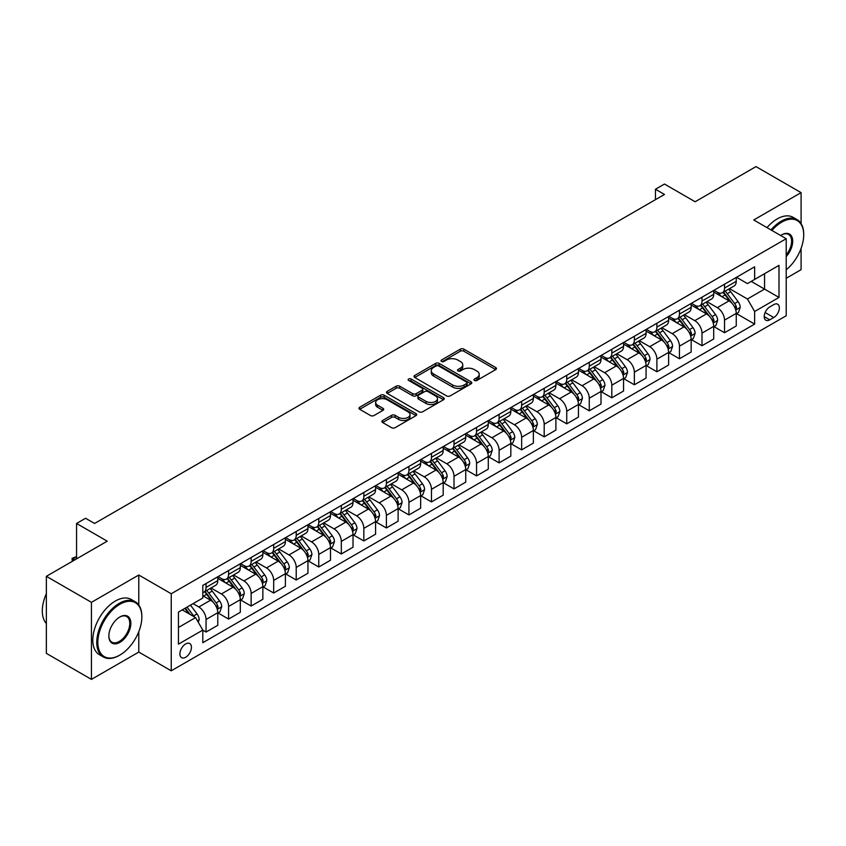<?xml version="1.0" encoding="UTF-8"?>
<svg xmlns="http://www.w3.org/2000/svg" width="846" height="846" viewBox="0 0 846 846"><rect width="100%" height="100%" fill="white"/><g stroke="black" fill="none" stroke-linecap="round" stroke-linejoin="round"><path stroke-width="1.27" d="M474.447 380.446A1.755 1.015 0 0 0 476.922 380.446L495.735 369.586A2.506 1.449 0 0 0 496.465 368.56A2.506 1.449 0 0 0 495.735 367.545L463.872 349.144A2.506 1.449 0 0 0 460.33 349.144L441.527 360.005A1.755 1.015 0 0 0 441.009 360.724A1.755 1.015 0 0 0 441.527 361.432A1.755 1.015 0 0 0 444.002 361.432L446.434 360.026A8.016 4.621 0 0 1 457.76 360.026L460.414 361.559A8.016 4.621 0 0 1 462.762 364.838A8.016 4.621 0 0 1 460.414 368.105L457.982 369.512A1.755 1.015 0 0 0 457.475 370.22A1.755 1.015 0 0 0 457.982 370.939A1.755 1.015 0 0 0 460.467 370.939L462.899 369.533A8.016 4.621 0 0 1 474.225 369.533L476.88 371.066A8.016 4.621 0 0 1 479.227 374.334A8.016 4.621 0 0 1 476.88 377.612L474.447 379.019A1.755 1.015 0 0 0 473.94 379.727A1.755 1.015 0 0 0 474.447 380.446L474.447 379.019M185.676 657.268A8.164 4.716 120 0 0 191.006 650.077A8.164 4.716 120 0 0 189.747 643.542A8.164 4.716 120 0 0 185.676 643.943A8.164 4.716 120 0 0 180.335 651.134A8.164 4.716 120 0 0 181.594 657.67A8.164 4.716 120 0 0 185.676 657.268M382.625 420.483A2.506 1.449 0 0 0 381.884 421.509A2.506 1.449 0 0 0 382.625 422.524L391.561 427.685A2.506 1.449 0 0 0 395.103 427.685L415.989 415.629A2.506 1.449 0 0 0 416.718 414.603A2.506 1.449 0 0 0 415.989 413.588L384.126 395.188A2.506 1.449 0 0 0 380.584 395.188L359.698 407.243A2.506 1.449 0 0 0 358.968 408.269A2.506 1.449 0 0 0 359.698 409.295L370.495 415.523A2.506 1.449 0 0 0 374.038 415.523L382.974 410.363A2.506 1.449 0 0 0 383.703 409.337A2.506 1.449 0 0 0 382.974 408.322L377.623 405.223A6.694 3.87 0 0 1 375.656 402.495A6.694 3.87 0 0 1 379.791 398.921A6.694 3.87 0 0 1 387.087 399.756L408.068 411.875A6.694 3.87 0 0 1 410.024 414.603A6.694 3.87 0 0 1 405.89 418.178A6.694 3.87 0 0 1 398.593 417.342L395.103 415.323A2.506 1.449 0 0 0 391.561 415.323L382.625 420.483L382.625 422.524M801.088 223.577L801.088 192.634L755.996 166.609L695.137 201.75L664.48 184.047L655.46 189.25L664.48 194.453L94.604 523.473L85.583 518.27L76.563 523.473L76.563 558.878M138.786 605.017L138.786 575.016L91.442 602.341L46.361 576.316L107.22 541.176L76.563 523.473M138.786 575.016L171.241 593.755L786.209 238.709L786.209 315.759L171.241 670.804L171.241 593.755M801.088 192.634L753.744 219.971L786.209 238.709M446.614 395.907A2.506 1.449 0 0 0 450.157 395.907L471.042 383.841A2.506 1.449 0 0 0 471.772 382.826A2.506 1.449 0 0 0 471.042 381.8L439.18 363.399A2.506 1.449 0 0 0 435.637 363.399L414.752 375.465A2.506 1.449 0 0 0 414.011 376.481A2.506 1.449 0 0 0 414.752 377.506L446.614 395.907M409.337 380.827A1.755 1.015 0 0 1 411.124 381.07L411.124 378.987L443.516 397.694A2.506 1.449 0 0 1 444.245 398.709A2.506 1.449 0 0 1 443.516 399.735L422.63 411.791A2.506 1.449 0 0 1 419.087 411.791L387.225 393.401L387.225 391.36A2.506 1.449 0 0 0 386.485 392.375A2.506 1.449 0 0 0 387.225 393.401M387.225 391.36L396.161 386.199A2.506 1.449 0 0 1 399.703 386.199L412.626 393.654A2.506 1.449 0 0 0 416.169 393.654L422.091 390.228A2.506 1.449 0 0 0 422.831 389.213A2.506 1.449 0 0 0 422.091 388.187L408.639 380.414A1.755 1.015 0 0 1 408.132 379.706A1.755 1.015 0 0 1 409.21 378.765A1.755 1.015 0 0 1 411.124 378.987M91.442 602.341L91.442 679.391L46.361 653.366L46.361 576.316M786.209 278.271L801.088 269.684L801.088 248.375M773.762 304.613L769.797 306.908A7.91 4.568 120 0 0 764.636 313.877A7.91 4.568 120 0 0 765.842 320.211A7.91 4.568 120 0 0 769.797 319.82L773.762 317.525A7.91 4.568 120 0 0 778.933 310.556A7.91 4.568 120 0 0 777.717 304.222A7.91 4.568 120 0 0 773.762 304.613M736.528 277.287L747.43 283.59L754.643 279.423L754.643 266.818L202.807 585.421L202.807 598.027L178.453 612.081L178.453 644.144L202.807 630.09L202.807 642.696L754.643 324.092L754.643 311.487L747.43 298.998L729.506 288.645M754.643 279.423L778.997 265.358L778.997 297.432L754.643 311.487M91.442 679.391L138.786 652.065L171.241 670.804M655.46 189.25L655.46 199.667M751.216 281.401L764.562 289.099L764.562 273.692L778.997 265.358M747.43 298.998L764.562 289.099L778.997 297.432M178.453 627.489L195.585 617.601L182.25 609.892M202.807 630.196L206.054 632.068L206.054 619.473A10.205 5.89 -120 0 0 198.831 606.973L193.068 603.642M206.054 632.068L217.771 625.3L217.771 612.705A10.205 5.89 -120 0 0 210.559 600.216L202.807 595.732M218.046 612.969L228.589 619.061L228.589 606.455A10.205 5.89 -120 0 0 221.377 593.966L211.024 587.981M228.589 619.061L240.317 612.293L240.317 599.687A10.205 5.89 -120 0 0 233.105 587.198L217.771 578.347M240.581 599.951L251.135 606.043L251.135 593.448A10.205 5.89 -120 0 0 243.923 580.948L233.559 574.973M251.135 606.043L262.852 599.275L262.852 586.68A10.205 5.89 -120 0 0 255.64 574.18L240.317 565.329M263.127 586.934L273.681 593.025L273.681 580.43A10.205 5.89 -120 0 0 266.469 567.93L256.105 561.956M273.681 593.025L285.398 586.257L285.398 573.662A10.205 5.89 -120 0 0 278.186 561.162L262.852 552.311M285.673 573.916L296.216 580.007L296.216 567.412A10.205 5.89 -120 0 0 289.004 554.923L278.651 548.938M296.216 580.007L307.944 573.239L307.944 560.644A10.205 5.89 -120 0 0 300.732 548.155L285.398 539.304M308.208 560.909L318.762 567L318.762 554.394A10.205 5.89 -120 0 0 311.55 541.905L301.187 535.92M318.762 567L330.49 560.232L330.49 547.626A10.205 5.89 -120 0 0 323.267 535.137L307.944 526.286M330.754 547.891L341.308 553.982L341.308 541.387A10.205 5.89 -120 0 0 334.096 528.887L323.732 522.913M341.308 553.982L353.025 547.214L353.025 534.619A10.205 5.89 -120 0 0 345.813 522.119L330.49 513.268M353.3 534.873L363.843 540.964L363.843 528.369A10.205 5.89 -120 0 0 356.631 515.87L346.278 509.895M363.843 540.964L375.571 534.196L375.571 521.601A10.205 5.89 -120 0 0 368.359 509.102L353.025 500.261M375.836 521.866L386.389 527.957L386.389 515.351A10.205 5.89 -120 0 0 379.177 502.862L368.824 496.877M386.389 527.957L398.117 521.189L398.117 508.583A10.205 5.89 -120 0 0 390.894 496.094L375.571 487.243M398.381 508.848L408.935 514.939L408.935 502.334A10.205 5.89 -120 0 0 401.723 489.845L391.36 483.87M408.935 514.939L420.652 508.171L420.652 495.576A10.205 5.89 -120 0 0 413.44 483.077L398.117 474.225M420.927 495.83L431.481 501.921L431.481 489.326A10.205 5.89 -120 0 0 424.258 476.827L413.906 470.852M431.481 501.921L443.198 495.153L443.198 482.558A10.205 5.89 -120 0 0 435.986 470.059L420.652 461.207M443.473 482.812L454.016 488.903L454.016 476.309A10.205 5.89 -120 0 0 446.804 463.82L436.451 457.834M454.016 488.903L465.744 482.135L465.744 469.541A10.205 5.89 -120 0 0 458.532 457.052L443.198 448.2M466.009 469.805L476.562 475.896L476.562 463.291A10.205 5.89 -120 0 0 469.35 450.802L458.987 444.816M476.562 475.896L488.279 469.128L488.279 456.523A10.205 5.89 -120 0 0 481.067 444.034L465.744 435.182M488.554 456.787L499.108 462.878L499.108 450.284A10.205 5.89 -120 0 0 491.886 437.784L481.533 431.809M499.108 462.878L510.825 456.11L510.825 443.516A10.205 5.89 -120 0 0 503.613 431.016L488.279 422.165M511.1 443.769L521.644 449.861L521.644 437.266A10.205 5.89 -120 0 0 514.431 424.766L504.079 418.791M521.644 449.861L533.371 443.093L533.371 430.498A10.205 5.89 -120 0 0 526.159 417.998L510.825 409.157M533.636 430.762L544.19 436.853L544.19 424.248A10.205 5.89 -120 0 0 536.977 411.759L526.614 405.773M544.19 436.853L555.907 430.085L555.907 417.48A10.205 5.89 -120 0 0 548.694 404.991L533.371 396.14M556.182 417.744L566.735 423.835L566.735 411.23A10.205 5.89 -120 0 0 559.523 398.741L549.16 392.756M566.735 423.835L578.453 417.067L578.453 404.462A10.205 5.89 -120 0 0 571.24 391.973L555.907 383.122M578.727 404.726L589.271 410.818L589.271 398.223A10.205 5.89 -120 0 0 582.059 385.723L571.706 379.748M589.271 410.818L600.998 404.05L600.998 391.455A10.205 5.89 -120 0 0 593.786 378.955L578.453 370.104M601.263 391.709L611.817 397.8L611.817 385.205A10.205 5.89 -120 0 0 604.604 372.716L594.241 366.73M611.817 397.8L623.544 391.032L623.544 378.437A10.205 5.89 -120 0 0 616.322 365.948L600.998 357.097M623.809 378.701L634.363 384.793L634.363 372.187A10.205 5.89 -120 0 0 627.15 359.698L616.787 353.713M634.363 384.793L646.08 378.025L646.08 365.419A10.205 5.89 -120 0 0 638.867 352.93L623.544 344.079M646.355 365.684L656.898 371.775L656.898 359.18A10.205 5.89 -120 0 0 649.686 346.68L639.333 340.705M656.898 371.775L668.626 365.007L668.626 352.412A10.205 5.89 -120 0 0 661.413 339.912L646.08 331.061M668.89 352.666L679.444 358.757L679.444 346.162A10.205 5.89 -120 0 0 672.232 333.662L661.879 327.688M679.444 358.757L691.171 351.989L691.171 339.394A10.205 5.89 -120 0 0 683.949 326.894L668.626 318.043M691.436 339.658L701.99 345.739L701.99 333.144A10.205 5.89 -120 0 0 694.778 320.655L684.414 314.67M701.99 345.739L713.707 338.982L713.707 326.376A10.205 5.89 -120 0 0 706.495 313.887L691.171 305.036M713.982 326.641L724.536 332.732L724.536 320.126A10.205 5.89 -120 0 0 717.313 307.637L706.96 301.652M724.536 332.732L736.253 325.964L736.253 313.358A10.205 5.89 -120 0 0 729.041 300.869L713.707 292.018M713.982 290.305L717.313 292.23A10.205 5.89 -120 0 0 722.421 292.727A10.205 5.89 -120 0 0 724.536 288.063L724.536 284.214M691.436 303.312L694.778 305.237A10.205 5.89 -120 0 0 699.875 305.744A10.205 5.89 -120 0 0 701.99 301.081L701.99 297.221M668.89 316.33L672.232 318.255A10.205 5.89 -120 0 0 677.329 318.762A10.205 5.89 -120 0 0 679.444 314.088L679.444 310.239M646.355 329.348L649.686 331.272A10.205 5.89 -120 0 0 654.793 331.78A10.205 5.89 -120 0 0 656.898 327.106L656.898 323.257M623.809 342.355L627.15 344.29A10.205 5.89 -120 0 0 632.248 344.787A10.205 5.89 -120 0 0 634.363 340.124L634.363 336.264M601.263 355.373L604.604 357.298A10.205 5.89 -120 0 0 609.702 357.805A10.205 5.89 -120 0 0 611.817 353.131L611.817 349.282M578.727 368.391L582.059 370.315A10.205 5.89 -120 0 0 587.166 370.823A10.205 5.89 -120 0 0 589.271 366.149L589.271 362.3M556.182 381.409L559.523 383.333A10.205 5.89 -120 0 0 564.62 383.841A10.205 5.89 -120 0 0 566.735 379.167L566.735 375.317M533.636 394.416L536.977 396.34A10.205 5.89 -120 0 0 542.075 396.848A10.205 5.89 -120 0 0 544.19 392.184L544.19 388.325M511.1 407.434L514.431 409.358A10.205 5.89 -120 0 0 519.529 409.866A10.205 5.89 -120 0 0 521.644 405.192L521.644 401.342M488.554 420.451L491.886 422.376A10.205 5.89 -120 0 0 496.993 422.884A10.205 5.89 -120 0 0 499.108 418.21L499.108 414.36M466.009 433.459L469.35 435.394A10.205 5.89 -120 0 0 474.447 435.891A10.205 5.89 -120 0 0 476.562 431.227L476.562 427.367M443.473 446.477L446.804 448.401A10.205 5.89 -120 0 0 451.901 448.909A10.205 5.89 -120 0 0 454.016 444.245L454.016 440.385M420.927 459.494L424.258 461.419A10.205 5.89 -120 0 0 429.366 461.927A10.205 5.89 -120 0 0 431.481 457.252L431.481 453.403M398.381 472.512L401.723 474.437A10.205 5.89 -120 0 0 406.82 474.944A10.205 5.89 -120 0 0 408.935 470.27L408.935 466.421M375.836 485.519L379.177 487.455A10.205 5.89 -120 0 0 384.274 487.952A10.205 5.89 -120 0 0 386.389 483.288L386.389 479.428M353.3 498.537L356.631 500.462A10.205 5.89 -120 0 0 361.739 500.969A10.205 5.89 -120 0 0 363.843 496.295L363.843 492.446M330.754 511.555L334.096 513.48A10.205 5.89 -120 0 0 339.193 513.987A10.205 5.89 -120 0 0 341.308 509.313L341.308 505.464M308.208 524.573L311.55 526.498A10.205 5.89 -120 0 0 316.647 526.995A10.205 5.89 -120 0 0 318.762 522.331L318.762 518.482M285.673 537.58L289.004 539.505A10.205 5.89 -120 0 0 294.112 540.012A10.205 5.89 -120 0 0 296.216 535.349L296.216 531.489M263.127 550.598L266.469 552.523A10.205 5.89 -120 0 0 271.566 553.03A10.205 5.89 -120 0 0 273.681 548.356L273.681 544.507M240.581 563.616L243.923 565.54A10.205 5.89 -120 0 0 249.02 566.048A10.205 5.89 -120 0 0 251.135 561.374L251.135 557.525M218.046 576.623L221.377 578.558A10.205 5.89 -120 0 0 226.474 579.055A10.205 5.89 -120 0 0 228.589 574.392L228.589 570.532M736.528 313.623L754.643 324.092M722.421 292.727L734.138 285.969A10.205 5.89 -120 0 0 736.253 281.295L736.253 277.446M699.875 305.744L711.592 298.976A10.205 5.89 -120 0 0 713.707 294.313L713.707 290.453M677.329 318.762L689.056 311.994A10.205 5.89 -120 0 0 691.171 307.32L691.171 303.471M654.793 331.78L666.511 325.012A10.205 5.89 -120 0 0 668.626 320.338L668.626 316.489M632.248 344.787L643.965 338.019A10.205 5.89 -120 0 0 646.08 333.356L646.08 329.496M609.702 357.805L621.429 351.037A10.205 5.89 -120 0 0 623.544 346.363L623.544 342.514M587.166 370.823L598.883 364.055A10.205 5.89 -120 0 0 600.998 359.381L600.998 355.532M564.62 383.841L576.338 377.073A10.205 5.89 -120 0 0 578.453 372.399L578.453 368.549M542.075 396.848L553.802 390.08A10.205 5.89 -120 0 0 555.907 385.416L555.907 381.557M519.529 409.866L531.256 403.098A10.205 5.89 -120 0 0 533.371 398.424L533.371 394.574M496.993 422.884L508.71 416.116A10.205 5.89 -120 0 0 510.825 411.442L510.825 407.592M474.447 435.891L486.175 429.123A10.205 5.89 -120 0 0 488.279 424.459L488.279 420.61M451.901 448.909L463.629 442.141A10.205 5.89 -120 0 0 465.744 437.477L465.744 433.617M429.366 461.927L441.083 455.159A10.205 5.89 -120 0 0 443.198 450.484L443.198 446.635M406.82 474.944L418.548 468.176A10.205 5.89 -120 0 0 420.652 463.502L420.652 459.653M384.274 487.952L396.002 481.184A10.205 5.89 -120 0 0 398.117 476.52L398.117 472.66M361.739 500.969L373.456 494.201A10.205 5.89 -120 0 0 375.571 489.527L375.571 485.678M339.193 513.987L350.91 507.219A10.205 5.89 -120 0 0 353.025 502.545L353.025 498.696M316.647 526.995L328.375 520.227A10.205 5.89 -120 0 0 330.49 515.563L330.49 511.714M294.112 540.012L305.829 533.244A10.205 5.89 -120 0 0 307.944 528.581L307.944 524.721M271.566 553.03L283.283 546.262A10.205 5.89 -120 0 0 285.398 541.588L285.398 537.739M249.02 566.048L260.748 559.28A10.205 5.89 -120 0 0 262.852 554.606L262.852 550.757M226.474 579.055L238.202 572.287A10.205 5.89 -120 0 0 240.317 567.624L240.317 563.764M202.807 592.486A10.205 5.89 -120 0 0 203.939 592.073L215.656 585.305A10.205 5.89 -120 0 0 217.771 580.631L217.771 576.782M203.939 592.073A10.205 5.89 -120 0 0 206.054 587.399L206.054 583.55M195.585 617.601L202.807 630.09M138.786 652.065L138.786 631.676M475.145 380.689L476.88 379.695A8.016 4.621 0 0 0 479.227 376.417L479.227 374.334M462.762 364.838L462.762 366.921A8.016 4.621 0 0 1 460.414 370.188L458.691 371.183M495.703 369.607L463.872 351.227A2.506 1.449 0 0 0 460.33 351.227L442.225 361.686M471.011 383.862L439.18 365.483A2.506 1.449 0 0 0 435.637 365.483L414.783 377.528M466.611 383.534A1.755 1.015 0 0 0 467.129 382.826A1.755 1.015 0 0 0 466.611 382.106L438.651 365.958A1.755 1.015 0 0 0 436.166 365.958L433.596 367.439A8.016 4.621 0 0 0 431.259 370.707A8.016 4.621 0 0 0 433.596 373.985L452.716 385.015A8.016 4.621 0 0 0 464.052 385.015L466.611 383.534L466.611 385.617A1.755 1.015 0 0 0 467.129 384.909L467.129 382.826M431.259 370.707L431.259 372.79A8.016 4.621 0 0 0 433.596 376.068L433.596 373.985M466.611 385.617L464.052 387.098A8.016 4.621 0 0 1 452.716 387.098L433.596 376.068M387.257 393.422L396.161 388.272L396.161 386.199M422.831 389.213L422.831 391.296A2.506 1.449 0 0 1 422.091 392.311L416.169 395.738A2.506 1.449 0 0 1 412.626 395.738L399.703 388.272A2.506 1.449 0 0 0 396.161 388.272M411.124 381.07L443.484 399.756M426.035 401.395A6.694 3.87 0 0 0 433.332 402.231A6.694 3.87 0 0 0 437.467 398.667A6.694 3.87 0 0 0 435.5 395.928L428.118 391.666A2.506 1.449 0 0 0 424.576 391.666L418.643 395.082A2.506 1.449 0 0 0 417.913 396.108A2.506 1.449 0 0 0 418.643 397.134L426.035 401.395L426.035 403.479A6.694 3.87 0 0 0 433.332 404.314A6.694 3.87 0 0 0 437.467 400.74L437.467 398.667M417.913 396.108L417.913 398.191A2.506 1.449 0 0 0 418.643 399.206L418.643 397.134M426.035 403.479L418.643 399.206M410.024 414.603L410.024 416.687A6.694 3.87 0 0 1 405.89 420.261A6.694 3.87 0 0 1 398.593 419.426L395.103 417.406A2.506 1.449 0 0 0 391.561 417.406L382.656 422.545M375.656 402.495L375.656 404.578A6.694 3.87 0 0 0 377.623 407.307L377.623 405.223M382.942 410.384L377.623 407.307M415.989 413.588L415.989 415.629L384.126 397.271A2.506 1.449 0 0 0 380.584 397.271L359.73 409.305L359.698 407.243M736.253 313.781L738.421 312.534L740.218 307.32A6.757 3.902 -120 0 0 738.061 301.567L730.69 291.733A19.511 11.262 -120 0 0 728.565 289.184M721.236 296.364A19.511 11.262 -120 0 0 717.239 292.187M735.639 309.636L736.57 307.616A6.757 3.902 -120 0 0 734.635 303.545L727.264 293.71A19.511 11.262 -120 0 0 725.138 291.161M723.319 292.208A16.19 9.348 60 0 1 725.984 295.233L732.213 303.555M722.97 292.409A19.511 11.262 60 0 1 725.107 294.958L730.003 301.504M713.707 326.799L715.875 325.541L717.672 320.338A6.757 3.902 -120 0 0 715.515 314.585L708.155 304.75A19.511 11.262 -120 0 0 706.019 302.202M698.69 309.382A19.511 11.262 -120 0 0 694.703 305.195M713.093 322.654L714.024 320.623A6.757 3.902 -120 0 0 712.089 316.563L704.729 306.728A19.511 11.262 -120 0 0 702.592 304.179M700.784 305.226A16.19 9.348 60 0 1 703.438 308.251L709.678 316.573M700.435 305.427A19.511 11.262 60 0 1 702.561 307.976L707.457 314.511M691.171 339.806L693.329 338.559L695.137 333.356A6.757 3.902 -120 0 0 692.98 327.603L685.609 317.758A19.511 11.262 -120 0 0 683.483 315.209M676.155 322.389A19.511 11.262 -120 0 0 672.158 318.212M690.548 335.672L691.489 333.641A6.757 3.902 -120 0 0 689.553 329.58L682.183 319.735A19.511 11.262 -120 0 0 680.057 317.187M678.238 318.233A16.19 9.348 60 0 1 680.893 321.258L687.132 329.58M677.889 318.445A19.511 11.262 60 0 1 680.015 320.994L684.922 327.529M668.626 352.824L670.793 351.576L672.591 346.363A6.757 3.902 -120 0 0 670.434 340.61L663.063 330.775A19.511 11.262 -120 0 0 660.938 328.227M653.609 335.407A19.511 11.262 -120 0 0 649.612 331.23M668.012 348.689L668.943 346.659A6.757 3.902 -120 0 0 667.008 342.588L659.637 332.753A19.511 11.262 -120 0 0 657.511 330.204M655.692 331.251A16.19 9.348 60 0 1 658.357 334.276L664.586 342.598M655.343 331.452A19.511 11.262 60 0 1 657.479 334.001L662.376 340.547M646.08 365.842L648.248 364.594L650.045 359.381A6.757 3.902 -120 0 0 647.888 353.628L640.528 343.793A19.511 11.262 -120 0 0 638.392 341.245M631.063 348.425A19.511 11.262 -120 0 0 627.076 344.248M645.466 361.697L646.397 359.666A6.757 3.902 -120 0 0 644.462 355.606L637.101 345.771A19.511 11.262 -120 0 0 634.965 343.222M633.157 344.269A16.19 9.348 60 0 1 635.811 347.294L642.051 355.616M632.808 344.47A19.511 11.262 60 0 1 634.934 347.019L639.83 353.554M786.209 269.821A31.112 17.967 120 0 0 803.7 234.86A31.112 17.967 120 0 0 781.693 222.149A31.112 17.967 120 0 0 771.912 230.461M770.97 229.911A31.884 18.411 -60 0 1 781.154 221.218A31.884 18.411 -60 0 1 797.101 219.643A31.884 18.411 -60 0 1 803.7 234.236A31.884 18.411 -60 0 1 803.7 234.543M780.668 235.505A15.556 8.978 -60 0 1 781.693 234.86L781.693 234.86A15.556 8.978 -60 0 1 792.459 238.688A15.556 8.978 -60 0 1 786.209 256.539M767.005 227.616A31.884 18.411 -60 0 1 777.188 218.924A31.884 18.411 -60 0 1 793.125 217.348L797.101 219.643M786.209 254.91A14.794 8.545 120 0 0 788.557 234.437A14.794 8.545 120 0 0 781.429 235.019M119.307 655.396L119.846 655.079A31.112 17.967 120 0 0 141.853 616.977A31.112 17.967 120 0 0 119.846 604.266A31.112 17.967 120 0 0 97.84 642.378A31.112 17.967 120 0 0 119.846 655.079L119.307 655.396A31.884 18.411 -60 0 1 103.371 656.972A31.884 18.411 -60 0 1 98.474 631.423A31.884 18.411 -60 0 1 119.307 603.335A31.884 18.411 -60 0 1 135.244 601.76A31.884 18.411 -60 0 1 141.853 616.353A31.884 18.411 -60 0 1 141.842 616.66M119.846 642.378A15.556 8.978 -60 0 1 108.848 636.023A15.556 8.978 -60 0 1 119.846 616.977L119.846 616.977A15.556 8.978 -60 0 1 130.844 623.322A15.556 8.978 -60 0 1 119.846 642.378M108.848 635.706A14.794 8.545 120 0 0 111.905 642.177A14.794 8.545 120 0 0 119.307 641.437A14.794 8.545 120 0 0 128.973 628.409A14.794 8.545 120 0 0 126.699 616.554A14.794 8.545 120 0 0 119.572 617.136M103.371 656.972L99.394 654.677A31.884 18.411 -60 0 1 94.509 629.138A31.884 18.411 -60 0 1 115.342 601.041A31.884 18.411 -60 0 1 131.278 599.465L135.244 601.76M46.361 623.491A31.884 18.411 -60 0 1 46.361 593.691M623.544 378.849L625.702 377.602L627.51 372.399A6.757 3.902 -120 0 0 625.353 366.646L617.982 356.811A19.511 11.262 -120 0 0 615.856 354.252M608.528 361.443A19.511 11.262 -120 0 0 604.53 357.255M622.92 374.715L623.862 372.684A6.757 3.902 -120 0 0 621.926 368.623L614.556 358.789A19.511 11.262 -120 0 0 612.43 356.24M610.611 357.287A16.19 9.348 60 0 1 613.265 360.301L619.505 368.634M610.262 357.488A19.511 11.262 60 0 1 612.388 360.036L617.284 366.572M600.998 391.867L603.156 390.619L604.964 385.416A6.757 3.902 -120 0 0 602.807 379.653L595.436 369.818A19.511 11.262 -120 0 0 593.31 367.27M585.982 374.45A19.511 11.262 -120 0 0 581.985 370.273M600.385 387.732L601.316 385.702A6.757 3.902 -120 0 0 599.38 381.641L592.01 371.796A19.511 11.262 -120 0 0 589.884 369.247M588.065 370.294A16.19 9.348 60 0 1 590.73 373.319L596.959 381.641M587.716 370.495A19.511 11.262 60 0 1 589.852 373.054L594.749 379.59M578.453 404.885L580.62 403.637L582.418 398.424A6.757 3.902 -120 0 0 580.261 392.671L572.89 382.836A19.511 11.262 -120 0 0 570.764 380.288M563.436 387.468A19.511 11.262 -120 0 0 559.439 383.291M577.839 400.74L578.77 398.72A6.757 3.902 -120 0 0 576.835 394.648L569.464 384.814A19.511 11.262 -120 0 0 567.338 382.265M565.519 383.312A16.19 9.348 60 0 1 568.184 386.336L574.423 394.659M565.181 383.513A19.511 11.262 60 0 1 567.306 386.062L572.203 392.607M555.907 417.903L558.074 416.644L559.883 411.442A6.757 3.902 -120 0 0 557.726 405.689L550.355 395.854A19.511 11.262 -120 0 0 548.219 393.305M540.89 400.486A19.511 11.262 -120 0 0 536.903 396.298M555.293 413.757L556.234 411.727A6.757 3.902 -120 0 0 554.299 407.666L546.928 397.832A19.511 11.262 -120 0 0 544.792 395.283M542.984 396.33A16.19 9.348 60 0 1 545.638 399.354L551.878 407.677M542.635 396.531A19.511 11.262 60 0 1 544.761 399.079L549.657 405.615M533.371 430.91L535.529 429.662L537.337 424.459A6.757 3.902 -120 0 0 535.18 418.707L527.809 408.861A19.511 11.262 -120 0 0 525.683 406.313M518.355 413.493A19.511 11.262 -120 0 0 514.357 409.316M532.758 426.775L533.689 424.745A6.757 3.902 -120 0 0 531.753 420.684L524.383 410.849A19.511 11.262 -120 0 0 522.257 408.29M520.438 409.348A16.19 9.348 60 0 1 523.092 412.362L529.332 420.684M520.089 409.549A19.511 11.262 60 0 1 522.215 412.097L527.121 418.633M510.825 443.928L512.993 442.68L514.791 437.477A6.757 3.902 -120 0 0 512.634 431.714L505.263 421.879A19.511 11.262 -120 0 0 503.137 419.33M495.809 426.511A19.511 11.262 -120 0 0 491.812 422.334M510.212 439.793L511.143 437.763A6.757 3.902 -120 0 0 509.207 433.691L501.837 423.857A19.511 11.262 -120 0 0 499.711 421.308M497.892 422.355A16.19 9.348 60 0 1 500.557 425.379L506.786 433.702M497.543 422.556A19.511 11.262 60 0 1 499.679 425.104L504.576 431.65M488.279 456.946L490.447 455.698L492.245 450.484A6.757 3.902 -120 0 0 490.098 444.732L482.728 434.897A19.511 11.262 -120 0 0 480.591 432.348M473.263 439.529A19.511 11.262 -120 0 0 469.276 435.352M487.666 452.8L488.597 450.781A6.757 3.902 -120 0 0 486.672 446.709L479.301 436.874A19.511 11.262 -120 0 0 477.165 434.326M475.357 435.373A16.19 9.348 60 0 1 478.011 438.397L484.25 446.72M475.008 435.574A19.511 11.262 60 0 1 477.133 438.122L482.03 444.658M465.744 469.953L467.901 468.705L469.71 463.502A6.757 3.902 -120 0 0 467.552 457.749L460.182 447.915A19.511 11.262 -120 0 0 458.056 445.366M450.728 452.547A19.511 11.262 -120 0 0 446.73 448.359M465.12 465.818L466.061 463.788A6.757 3.902 -120 0 0 464.126 459.727L456.755 449.892A19.511 11.262 -120 0 0 454.63 447.344M452.811 448.391A16.19 9.348 60 0 1 455.465 451.415L461.705 459.738M452.462 448.592A19.511 11.262 60 0 1 454.588 451.14L459.494 457.675M443.198 482.971L445.366 481.723L447.164 476.52A6.757 3.902 -120 0 0 445.007 470.757L437.636 460.922A19.511 11.262 -120 0 0 435.51 458.373M428.182 465.554A19.511 11.262 -120 0 0 424.184 461.377M442.585 478.836L443.516 476.806A6.757 3.902 -120 0 0 441.58 472.745L434.21 462.899A19.511 11.262 -120 0 0 432.084 460.351M430.265 461.398A16.19 9.348 60 0 1 432.93 464.422L439.159 472.745M429.916 461.599A19.511 11.262 60 0 1 432.052 464.158L436.948 470.693M420.652 495.989L422.82 494.741L424.618 489.527A6.757 3.902 -120 0 0 422.461 483.775L415.1 473.94A19.511 11.262 -120 0 0 412.964 471.391M405.636 478.572A19.511 11.262 -120 0 0 401.649 474.395M420.039 491.843L420.97 489.823A6.757 3.902 -120 0 0 419.034 485.752L411.674 475.917A19.511 11.262 -120 0 0 409.538 473.369M407.73 474.416A16.19 9.348 60 0 1 410.384 477.44L416.623 485.763M407.381 474.617A19.511 11.262 60 0 1 409.506 477.165L414.403 483.711M398.117 509.006L400.274 507.748L402.083 502.545A6.757 3.902 -120 0 0 399.925 496.792L392.555 486.958A19.511 11.262 -120 0 0 390.429 484.409M383.101 491.589A19.511 11.262 -120 0 0 379.103 487.402M397.493 504.861L398.434 502.831A6.757 3.902 -120 0 0 396.499 498.77L389.128 488.935A19.511 11.262 -120 0 0 387.003 486.387M385.184 487.433A16.19 9.348 60 0 1 387.838 490.458L394.077 498.78M384.835 487.634A19.511 11.262 60 0 1 386.96 490.183L391.867 496.718M375.571 522.014L377.739 520.766L379.537 515.563A6.757 3.902 -120 0 0 377.379 509.81L370.009 499.965A19.511 11.262 -120 0 0 367.883 497.416M360.555 504.597A19.511 11.262 -120 0 0 356.557 500.42M374.958 517.879L375.888 515.849A6.757 3.902 -120 0 0 373.953 511.788L366.582 501.953A19.511 11.262 -120 0 0 364.457 499.394M362.638 500.451A16.19 9.348 60 0 1 365.303 503.465L371.531 511.798M362.289 500.652A19.511 11.262 60 0 1 364.425 503.201L369.321 509.736M353.025 535.032L355.193 533.784L356.991 528.581A6.757 3.902 -120 0 0 354.834 522.817L347.473 512.983A19.511 11.262 -120 0 0 345.337 510.434M338.009 517.615A19.511 11.262 -120 0 0 334.022 513.437M352.412 530.897L353.342 528.866A6.757 3.902 -120 0 0 351.407 524.795L344.047 514.96A19.511 11.262 -120 0 0 341.911 512.412M340.103 513.459A16.19 9.348 60 0 1 342.757 516.483L348.996 524.806M339.754 513.659A19.511 11.262 60 0 1 341.879 516.208L346.775 522.754M330.49 548.049L332.647 546.802L334.456 541.588A6.757 3.902 -120 0 0 332.298 535.835L324.927 526A19.511 11.262 -120 0 0 322.802 523.452M315.473 530.632A19.511 11.262 -120 0 0 311.476 526.455M329.866 543.904L330.807 541.884A6.757 3.902 -120 0 0 328.872 537.813L321.501 527.978A19.511 11.262 -120 0 0 319.376 525.429M317.557 526.476A16.19 9.348 60 0 1 320.211 529.501L326.45 537.823M317.208 526.677A19.511 11.262 60 0 1 319.333 529.226L324.23 535.772M307.944 561.067L310.101 559.809L311.91 554.606A6.757 3.902 -120 0 0 309.752 548.853L302.382 539.018A19.511 11.262 -120 0 0 300.256 536.47M292.928 543.65A19.511 11.262 -120 0 0 288.93 539.462M307.331 556.922L308.261 554.891A6.757 3.902 -120 0 0 306.326 550.831L298.955 540.996A19.511 11.262 -120 0 0 296.83 538.447M295.011 539.494A16.19 9.348 60 0 1 297.676 542.519L303.904 550.841M294.662 539.695A19.511 11.262 60 0 1 296.798 542.244L301.694 548.779M285.398 574.074L287.566 572.827L289.364 567.624A6.757 3.902 -120 0 0 287.206 561.871L279.846 552.026A19.511 11.262 -120 0 0 277.71 549.477M270.382 556.657A19.511 11.262 -120 0 0 266.384 552.48M284.785 569.94L285.715 567.909A6.757 3.902 -120 0 0 283.78 563.848L276.409 554.003A19.511 11.262 -120 0 0 274.284 551.455M272.475 552.501A16.19 9.348 60 0 1 275.13 555.526L281.369 563.848M272.126 552.702A19.511 11.262 60 0 1 274.252 555.262L279.148 561.797M262.852 587.092L265.02 585.844L266.828 580.631A6.757 3.902 -120 0 0 264.671 574.878L257.3 565.043A19.511 11.262 -120 0 0 255.175 562.495M247.846 569.675A19.511 11.262 -120 0 0 243.849 565.498M262.239 582.957L263.18 580.927A6.757 3.902 -120 0 0 261.245 576.856L253.874 567.021A19.511 11.262 -120 0 0 251.738 564.472M249.93 565.519A16.19 9.348 60 0 1 252.584 568.544L258.823 576.866M249.581 565.72A19.511 11.262 60 0 1 251.706 568.269L256.602 574.815M240.317 600.11L242.474 598.862L244.283 593.649A6.757 3.902 -120 0 0 242.125 587.896L234.754 578.061A19.511 11.262 -120 0 0 232.629 575.513M225.3 582.693A19.511 11.262 -120 0 0 221.303 578.505M239.704 595.965L240.634 593.934A6.757 3.902 -120 0 0 238.699 589.874L231.328 580.039A19.511 11.262 -120 0 0 229.203 577.49M227.384 578.537A16.19 9.348 60 0 1 230.049 581.562L236.277 589.884M227.035 578.738A19.511 11.262 60 0 1 229.16 581.287L234.067 587.822M217.771 613.117L219.939 611.87L221.737 606.667A6.757 3.902 -120 0 0 219.579 600.914L212.209 591.079A19.511 11.262 -120 0 0 210.083 588.52M217.158 608.983L218.088 606.952A6.757 3.902 -120 0 0 216.153 602.891L208.782 593.057A19.511 11.262 -120 0 0 206.657 590.508M204.838 591.555A16.19 9.348 60 0 1 207.503 594.569L213.731 602.902M204.489 591.756A19.511 11.262 60 0 1 206.625 594.304L211.521 600.84M198.292 622.286L199.191 619.684A6.757 3.902 -120 0 0 197.044 613.921L190.466 605.144M194.231 616.808A6.757 3.902 -120 0 0 193.618 615.899L187.04 607.121M185.348 608.105L190.064 614.408M184.872 608.38L188.88 613.72M76.563 556.901L73.052 558.931L74.765 559.915M72.301 561.342L72.058 558.36L76.563 556.594M72.058 558.36L73.052 558.931L73.052 560.909M198.831 606.973L210.559 600.216M221.377 593.966L233.105 587.198M243.923 580.948L255.64 574.18M266.469 567.93L278.186 561.162M289.004 554.923L300.732 548.155M311.55 541.905L323.267 535.137M334.096 528.887L345.813 522.119M356.631 515.87L368.359 509.102M379.177 502.862L390.894 496.094M401.723 489.845L413.44 483.077M424.258 476.827L435.986 470.059M446.804 463.82L458.532 457.052M469.35 450.802L481.067 444.034M491.886 437.784L503.613 431.016M514.431 424.766L526.159 417.998M536.977 411.759L548.694 404.991M559.523 398.741L571.24 391.973M582.059 385.723L593.786 378.955M604.604 372.716L616.322 365.948M627.15 359.698L638.867 352.93M649.686 346.68L661.413 339.912M672.232 333.662L683.949 326.894M694.778 320.655L706.495 313.887M717.313 307.637L729.041 300.869M724.536 288.063L736.253 281.295M724.536 320.126L736.253 313.358M701.99 333.144L713.707 326.376M701.99 301.081L713.707 294.313M679.444 346.162L691.171 339.394M679.444 314.088L691.171 307.32M656.898 359.18L668.626 352.412M656.898 327.106L668.626 320.338M634.363 372.187L646.08 365.419M634.363 340.124L646.08 333.356M611.817 385.205L623.544 378.437M611.817 353.131L623.544 346.363M589.271 398.223L600.998 391.455M589.271 366.149L600.998 359.381M566.735 411.23L578.453 404.462M566.735 379.167L578.453 372.399M544.19 424.248L555.907 417.48M544.19 392.184L555.907 385.416M521.644 437.266L533.371 430.498M521.644 405.192L533.371 398.424M499.108 450.284L510.825 443.516M499.108 418.21L510.825 411.442M476.562 463.291L488.279 456.523M476.562 431.227L488.279 424.459M454.016 476.309L465.744 469.541M454.016 444.245L465.744 437.477M431.481 489.326L443.198 482.558M431.481 457.252L443.198 450.484M408.935 502.334L420.652 495.576M408.935 470.27L420.652 463.502M386.389 515.351L398.117 508.583M386.389 483.288L398.117 476.52M363.843 528.369L375.571 521.601M363.843 496.295L375.571 489.527M341.308 541.387L353.025 534.619M341.308 509.313L353.025 502.545M318.762 554.394L330.49 547.626M318.762 522.331L330.49 515.563M296.216 567.412L307.944 560.644M296.216 535.349L307.944 528.581M273.681 580.43L285.398 573.662M273.681 548.356L285.398 541.588M251.135 593.448L262.852 586.68M251.135 561.374L262.852 554.606M228.589 606.455L240.317 599.687M228.589 574.392L240.317 567.624M206.054 619.473L217.771 612.705M206.054 587.399L217.771 580.631M765.112 312.534L773.762 317.525M764.202 316.594L769.797 319.82M476.88 379.695L476.88 377.612M457.982 370.939L457.982 369.512M460.414 370.188L460.414 368.105M441.527 361.432L441.527 360.005M460.33 351.227L460.33 349.144M463.872 351.227L463.872 349.144M495.735 369.586L495.735 367.545M414.752 377.506L414.752 375.465M435.637 365.483L435.637 363.399M439.18 365.483L439.18 363.399M471.042 383.841L471.042 381.8M452.716 387.098L452.716 385.015M464.052 387.098L464.052 385.015M399.703 388.272L399.703 386.199M412.626 395.738L412.626 393.654M416.169 395.738L416.169 393.654M422.091 392.311L422.091 390.228M443.516 399.735L443.516 397.694M391.561 417.406L391.561 415.323M395.103 417.406L395.103 415.323M398.593 419.426L398.593 417.342M382.974 410.363L382.974 408.322M380.584 397.271L380.584 395.188M384.126 397.271L384.126 395.188M735.745 310.006L740.176 307.458M727.264 293.71L730.69 291.733M721.955 296.777L725.107 294.958M734.635 303.545L738.061 301.567M734.095 306.189L736.57 307.616M713.21 323.024L717.63 320.465M704.729 306.728L708.155 304.75M699.409 309.795L702.561 307.976M712.089 316.563L715.515 314.585M711.56 319.196L714.024 320.623M690.664 336.042L695.095 333.483M682.183 319.735L685.609 317.758M676.863 322.812L680.015 320.994M689.553 329.58L692.98 327.603M689.014 332.214L691.489 333.641M668.118 349.06L672.549 346.5M659.637 332.753L663.063 330.775M654.328 335.82L657.479 334.001M667.008 342.588L670.434 340.61M666.468 345.231L668.943 346.659M645.572 362.067L650.003 359.518M637.101 345.771L640.528 343.793M631.782 348.838L634.934 347.019M644.462 355.606L647.888 353.628M643.933 358.249L646.397 359.666M623.037 375.085L627.457 372.526M614.556 358.789L617.982 356.811M609.236 361.855L612.388 360.036M621.926 368.623L625.353 366.646M621.387 371.257L623.862 372.684M600.491 388.103L604.922 385.543M592.01 371.796L595.436 369.818M586.701 374.863L589.852 373.054M599.38 381.641L602.807 379.653M598.841 384.274L601.316 385.702M577.945 401.11L582.376 398.561M569.464 384.814L572.89 382.836M564.155 387.88L567.306 386.062M576.835 394.648L580.261 392.671M576.306 397.292L578.77 398.72M555.41 414.128L559.83 411.568M546.928 397.832L550.355 395.854M541.609 400.898L544.761 399.079M554.299 407.666L557.726 405.689M553.76 410.31L556.234 411.727M532.864 427.145L537.295 424.586M524.383 410.849L527.809 408.861M519.074 413.916L522.215 412.097M531.753 420.684L535.18 418.707M531.214 423.317L533.689 424.745M510.318 440.163L514.749 437.604M501.837 423.857L505.263 421.879M496.528 426.923L499.679 425.104M509.207 433.691L512.634 431.714M508.679 436.335L511.143 437.763M487.782 453.17L492.203 450.622M479.301 436.874L482.728 434.897M473.982 439.941L477.133 438.122M486.672 446.709L490.098 444.732M486.133 449.353L488.597 450.781M465.237 466.188L469.667 463.629M456.755 449.892L460.182 447.915M451.447 452.959L454.588 451.14M464.126 459.727L467.552 457.749M463.587 462.36L466.061 463.788M442.691 479.206L447.122 476.647M434.21 462.899L437.636 460.922M428.901 465.966L432.052 464.158M441.58 472.745L445.007 470.757M441.052 475.378L443.516 476.806M420.155 492.213L424.576 489.665M411.674 475.917L415.1 473.94M406.355 478.984L409.506 477.165M419.034 485.752L422.461 483.775M418.506 488.396L420.97 489.823M397.609 505.231L402.04 502.672M389.128 488.935L392.555 486.958M383.809 492.002L386.96 490.183M396.499 498.77L399.925 496.792M395.96 501.414L398.434 502.831M375.064 518.249L379.494 515.69M366.582 501.953L370.009 499.965M361.274 505.02L364.425 503.201M373.953 511.788L377.379 509.81M373.414 514.421L375.888 515.849M352.518 531.267L356.949 528.708M344.047 514.96L347.473 512.983M338.728 518.027L341.879 516.208M351.407 524.795L354.834 522.817M350.879 527.439L353.342 528.866M329.982 544.274L334.403 541.726M321.501 527.978L324.927 526M316.182 531.045L319.333 529.226M328.872 537.813L332.298 535.835M328.333 540.457L330.807 541.884M307.436 557.292L311.867 554.733M298.955 540.996L302.382 539.018M293.647 544.063L296.798 542.244M306.326 550.831L309.752 548.853M305.787 553.464L308.261 554.891M284.891 570.31L289.321 567.751M276.409 554.003L279.846 552.026M271.101 557.08L274.252 555.262M283.78 563.848L287.206 561.871M283.251 566.482L285.715 567.909M262.355 583.328L266.776 580.768M253.874 567.021L257.3 565.043M248.555 570.088L251.706 568.269M261.245 576.856L264.671 574.878M260.705 579.499L263.18 580.927M239.809 596.335L244.24 593.786M231.328 580.039L234.754 578.061M226.019 583.106L229.16 581.287M238.699 589.874L242.125 587.896M238.16 592.517L240.634 593.934M217.263 609.353L221.694 606.793M208.782 593.057L212.209 591.079M203.474 596.123L206.625 594.304M216.153 602.891L219.579 600.914M215.624 605.525L218.088 606.952M197.435 620.805L199.148 619.811M193.618 615.899L197.044 613.921M803.7 234.86L803.7 234.236M141.853 616.977L141.853 616.353"/></g></svg>
